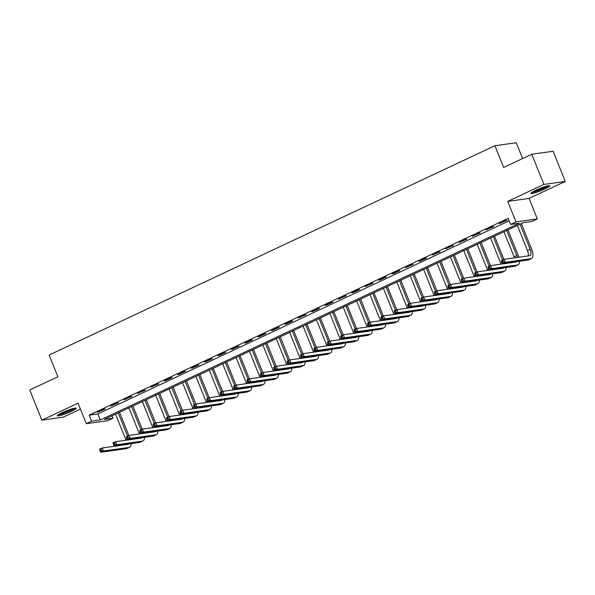 <?xml version="1.0" encoding="UTF-8"?>
<svg xmlns="http://www.w3.org/2000/svg" width="595" height="595" viewBox="0 0 595 595"><rect width="100%" height="100%" fill="white"/><g stroke="black" fill="none" stroke-linecap="round" stroke-linejoin="round"><path stroke-width="0.89" d="M71.251 411.368A10.219 1.212 158.1 0 0 76.234 408.185A10.219 1.212 158.1 0 0 62.252 412.625A10.219 1.212 158.1 0 0 57.269 415.808A10.219 1.212 158.1 0 0 71.251 411.368M544.879 188.965A10.219 1.212 158.1 0 0 549.862 185.781A10.219 1.212 158.1 0 0 535.879 190.221A10.219 1.212 158.1 0 0 530.896 193.405A10.219 1.212 158.1 0 0 544.879 188.965M112.998 418.196L107.643 420.71L86.297 423.692L91.652 421.171L100.302 419.966L519.286 223.229L510.629 224.434L515.984 221.92L537.337 218.938L531.975 221.452L523.325 222.664L104.341 419.401L112.998 418.196L112.031 415.793M522.611 158.545L516.259 142.748L494.914 145.723L49.147 355.044L57.879 376.769L29.75 389.978L41.881 420.152L63.226 417.169L80.429 409.092M494.914 145.723L503.645 167.455L531.774 154.246L553.119 151.264L565.25 181.438L543.904 184.42L507.736 201.4L515.984 221.92M507.736 201.4L529.081 198.418L565.25 181.438M529.081 198.418L537.337 218.938M531.774 154.246L543.904 184.42M510.629 224.434L508.204 218.402L89.228 415.139L97.877 413.927L509.171 220.804M505.586 220.537L499.153 223.556L507.029 220.336L505.586 220.537M492.191 226.821L485.765 229.841L493.634 226.621L492.191 226.821M478.796 233.114L472.37 236.133L480.239 232.913L478.796 233.114M465.402 239.406L458.976 242.425L466.844 239.205L465.402 239.406M452.007 245.69L445.581 248.71L453.45 245.49L452.007 245.69M438.612 251.983L432.186 255.002L440.055 251.782L438.612 251.983M425.217 258.275L418.791 261.287L420.234 261.086L426.66 258.066L425.217 258.275M411.822 264.559L405.396 267.579L413.265 264.358L411.822 264.559M398.427 270.851L392.001 273.871L393.444 273.67L399.87 270.651L398.427 270.851M385.039 277.144L378.606 280.156L380.049 279.955L386.475 276.935L385.039 277.144M371.644 283.428L365.211 286.448L373.087 283.227L371.644 283.428M358.25 289.72L351.816 292.74L353.259 292.539L359.692 289.52L358.25 289.72M344.855 296.005L338.421 299.025L346.297 295.804L344.855 296.005M331.46 302.297L325.026 305.317L326.469 305.116L332.903 302.096L331.46 302.297M318.065 308.589L311.631 311.609L313.074 311.408L319.508 308.389L318.065 308.589M304.67 314.874L298.244 317.894L306.113 314.673L304.67 314.874M291.275 321.166L284.849 324.186L286.292 323.985L292.718 320.965L291.275 321.166M277.88 327.458L271.454 330.478L272.897 330.277L279.323 327.257L277.88 327.458M264.485 333.743L258.059 336.763L259.502 336.562L265.928 333.542L264.485 333.743M251.09 340.035L244.664 343.055L246.107 342.854L252.533 339.834L251.09 340.035M237.695 346.327L231.269 349.347L232.712 349.146L239.138 346.126L237.695 346.327M224.3 352.612L217.874 355.632L219.317 355.431L225.743 352.411L224.3 352.612M210.905 358.904L204.479 361.924L205.922 361.723L212.348 358.703L210.905 358.904M197.518 365.196L191.084 368.216L192.527 368.015L198.953 364.995L197.518 365.196M184.123 371.481L177.689 374.5L179.132 374.3L185.566 371.28L184.123 371.481M170.728 377.773L164.294 380.793L165.737 380.592L172.171 377.572L170.728 377.773M157.333 384.065L150.899 387.085L158.776 383.864L157.333 384.065M143.938 390.35L137.505 393.369L145.381 390.149L143.938 390.35M130.543 396.642L124.11 399.662L131.986 396.441L130.543 396.642M117.148 402.934L110.715 405.954L118.591 402.733L117.148 402.934M103.753 409.219L97.327 412.238L105.196 409.018L103.753 409.219M86.297 423.692L78.042 403.172L41.881 420.152M89.228 415.139L91.652 421.171M97.877 413.927L100.302 419.966M500.44 222.954L500.596 223.348M487.045 229.239L487.201 229.64M473.65 235.531L473.813 235.932M460.255 241.823L460.418 242.217M446.86 248.108L447.024 248.509M433.465 254.4L433.629 254.801M420.07 260.692L420.234 261.086M406.675 266.976L406.839 267.378M393.28 273.269L393.444 273.67M379.885 279.561L380.049 279.955M366.49 285.845L366.654 286.247M353.103 292.138L353.259 292.539M339.708 298.422L339.864 298.824M326.313 304.714L326.469 305.116M312.918 311.007L313.074 311.408M299.523 317.291L299.679 317.693M286.128 323.583L286.292 323.985M272.733 329.875L272.897 330.277M259.338 336.16L259.502 336.562M245.943 342.452L246.107 342.854M232.548 348.744L232.712 349.146M219.153 355.029L219.317 355.431M205.758 361.321L205.922 361.723M192.363 367.613L192.527 368.015M178.969 373.898L179.132 374.3M165.574 380.19L165.737 380.592M152.186 386.482L152.342 386.876M138.791 392.767L138.947 393.169M125.396 399.059L125.552 399.461M112.001 405.351L112.158 405.745M98.606 411.636L98.763 412.038M503.333 261.889L502.849 260.677L501.778 261.183L502.262 262.388L503.333 261.889L505.252 262.313L502.574 263.57L501.362 260.55L504.039 259.294L505.252 262.313L530.896 258.728A9.825 4.21 64.8 0 0 531.432 258.572A9.825 4.21 64.8 0 0 531.588 249.074L521.339 223.594M520.06 224.196L530.145 249.275A6.552 2.804 -115.2 0 1 530.041 255.605A6.552 2.804 -115.2 0 1 529.684 255.709L504.039 259.294L502.849 260.677M517.382 225.453L527.468 250.532A6.552 2.804 -115.2 0 1 528.137 255.924M502.262 262.388L502.574 263.57L528.219 259.985A9.825 4.21 64.8 0 0 528.754 259.829L531.432 258.572M501.362 260.55L501.778 261.183M518.84 257.226A9.825 4.21 64.8 0 0 518.193 255.359L507.952 229.886M506.665 230.481L516.75 255.56A6.552 2.804 -115.2 0 1 517.353 257.434M503.987 231.745L514.073 256.824A6.552 2.804 -115.2 0 1 514.437 257.843M517.1 261.54A6.552 2.804 -115.2 0 1 516.646 261.897A6.552 2.804 -115.2 0 1 516.289 262.001L490.644 265.586L491.857 268.598L517.501 265.02A9.825 4.21 64.8 0 0 518.037 264.857A9.825 4.21 64.8 0 0 519.517 261.205M489.938 268.174L491.857 268.598L489.179 269.855L487.967 266.843L490.644 265.586L488.383 267.475L488.867 268.68L489.938 268.174L489.454 266.969M488.867 268.68L489.179 269.855L514.824 266.277A9.825 4.21 64.8 0 0 515.359 266.121L518.037 264.857M487.967 266.843L488.383 267.475M503.876 259.368L494.557 236.17M493.27 236.773L502.596 259.97M490.592 238.03L500.678 263.109A6.552 2.804 -115.2 0 1 501.042 264.128M503.705 267.832A6.552 2.804 -115.2 0 1 503.251 268.189A6.552 2.804 -115.2 0 1 502.894 268.293L477.249 271.87L478.462 274.89L504.106 271.305A9.825 4.21 64.8 0 0 504.649 271.149A9.825 4.21 64.8 0 0 506.122 267.49M476.543 274.466L478.462 274.89L475.784 276.147L474.572 273.127L477.249 271.87L474.988 273.76L475.472 274.972L476.543 274.466L476.06 273.261M475.472 274.972L475.784 276.147L501.429 272.57A9.825 4.21 64.8 0 0 501.964 272.406L504.649 271.149M474.572 273.127L474.988 273.76M490.481 265.66L481.162 242.463M479.875 243.065L489.202 266.262M477.197 244.322L487.283 269.401A6.552 2.804 -115.2 0 1 487.647 270.42M490.31 274.117A6.552 2.804 -115.2 0 1 489.856 274.474A6.552 2.804 -115.2 0 1 489.499 274.578L463.855 278.163L465.067 281.182L490.711 277.597A9.825 4.21 64.8 0 0 491.254 277.441A9.825 4.21 64.8 0 0 492.727 273.782M463.148 280.758L465.067 281.182L462.389 282.439L461.177 279.419L463.855 278.163L461.594 280.052L462.077 281.257L463.148 280.758L462.665 279.546M462.077 281.257L462.389 282.439L488.034 278.854A9.825 4.21 64.8 0 0 488.569 278.698L491.254 277.441M461.177 279.419L461.594 280.052M477.093 271.945L467.767 248.747M466.48 249.35L475.807 272.547M463.803 250.614L473.888 275.693A6.552 2.804 -115.2 0 1 474.252 276.712M476.915 280.409A6.552 2.804 -115.2 0 1 476.469 280.766A6.552 2.804 -115.2 0 1 476.104 280.87L450.46 284.455L451.672 287.467L477.316 283.889A9.825 4.21 64.8 0 0 477.859 283.726A9.825 4.21 64.8 0 0 479.332 280.074M449.761 287.043L451.672 287.467L448.994 288.724L447.782 285.712L450.46 284.455L448.199 286.344L448.682 287.549L449.761 287.043L449.27 285.838M448.682 287.549L448.994 288.724L474.639 285.146A9.825 4.21 64.8 0 0 475.182 284.99L477.859 283.726M447.782 285.712L448.199 286.344M531.647 192.535A10.152 1.205 158.1 0 0 540.438 189.753A10.152 1.205 158.1 0 0 548.716 185.677M547.876 185.826A8.843 1.049 -21.9 0 1 540.379 189.604A8.843 1.049 -21.9 0 1 532.361 192.066M534.645 190.824A8.189 0.974 158.1 0 0 545.362 186.51M74.249 408.23A8.843 1.049 -21.9 0 1 70.255 410.483A8.843 1.049 -21.9 0 1 58.734 414.462M61.017 413.22A8.189 0.974 158.1 0 0 69.727 409.925A8.189 0.974 158.1 0 0 71.742 408.914M58.02 414.931A10.152 1.205 158.1 0 0 70.835 410.401A10.152 1.205 158.1 0 0 75.089 408.073M463.698 278.237L454.372 255.039M453.093 255.642L462.412 278.839M450.408 256.899L460.493 281.978A6.552 2.804 -115.2 0 1 460.857 282.997M463.52 286.701A6.552 2.804 -115.2 0 1 463.074 287.05A6.552 2.804 -115.2 0 1 462.709 287.162L437.065 290.739L438.277 293.759L463.929 290.174A9.825 4.21 64.8 0 0 464.464 290.018A9.825 4.21 64.8 0 0 465.937 286.359M436.366 293.335L438.277 293.759L435.599 295.016L434.387 291.996L437.065 290.739L434.804 292.628L435.295 293.841L436.366 293.335L435.875 292.13M435.295 293.841L435.599 295.016L461.244 291.431A9.825 4.21 64.8 0 0 461.787 291.275L464.464 290.018M434.387 291.996L434.804 292.628M450.303 284.529L440.977 261.331M439.698 261.934L449.017 285.131M437.013 263.191L447.098 288.27A6.552 2.804 -115.2 0 1 447.462 289.289M450.125 292.985A6.552 2.804 -115.2 0 1 449.679 293.342A6.552 2.804 -115.2 0 1 449.314 293.447L423.67 297.031L424.882 300.051L450.534 296.466A9.825 4.21 64.8 0 0 451.07 296.31A9.825 4.21 64.8 0 0 452.542 292.651M422.971 299.627L424.882 300.051L422.205 301.308L420.992 298.288L423.67 297.031L421.409 298.921L421.9 300.125L422.971 299.627L422.48 298.415M421.9 300.125L422.205 301.308L447.849 297.723A9.825 4.21 64.8 0 0 448.392 297.567L451.07 296.31M420.992 298.288L421.409 298.921M436.909 290.814L427.582 267.616M426.303 268.219L435.622 291.416M423.625 269.476L433.703 294.555A6.552 2.804 -115.2 0 1 434.067 295.581M436.73 299.278A6.552 2.804 -115.2 0 1 436.284 299.635A6.552 2.804 -115.2 0 1 435.927 299.739L410.275 303.316L411.495 306.336L437.139 302.758A9.825 4.21 64.8 0 0 437.675 302.595A9.825 4.21 64.8 0 0 439.147 298.943M409.576 305.912L411.495 306.336L408.81 307.593L407.597 304.58L410.275 303.316L408.014 305.213L408.505 306.418L409.576 305.912L409.085 304.707M408.505 306.418L408.81 307.593L434.454 304.015A9.825 4.21 64.8 0 0 434.997 303.859L437.675 302.595M407.597 304.58L408.014 305.213M423.514 297.106L414.187 273.908M412.908 274.511L422.234 297.708M410.23 275.768L420.308 300.847A6.552 2.804 -115.2 0 1 420.672 301.866M423.335 305.57A6.552 2.804 -115.2 0 1 422.889 305.919A6.552 2.804 -115.2 0 1 422.532 306.031L396.887 309.608L398.1 312.628L423.744 309.043A9.825 4.21 64.8 0 0 424.28 308.887A9.825 4.21 64.8 0 0 425.76 305.228M396.181 312.204L398.1 312.628L395.415 313.885L394.202 310.865L396.887 309.608L394.619 311.497L395.11 312.71L396.181 312.204L395.697 310.999M395.11 312.71L395.415 313.885L421.067 310.3A9.825 4.21 64.8 0 0 421.602 310.144L424.28 308.887M394.202 310.865L394.619 311.497M410.119 303.398L400.792 280.2M399.513 280.803L408.839 304M396.835 282.06L406.913 307.139A6.552 2.804 -115.2 0 1 407.278 308.158M409.94 311.854A6.552 2.804 -115.2 0 1 409.494 312.211A6.552 2.804 -115.2 0 1 409.137 312.316L383.492 315.9L384.705 318.92L410.349 315.335A9.825 4.21 64.8 0 0 410.885 315.179A9.825 4.21 64.8 0 0 412.365 311.52M382.786 318.496L384.705 318.92L382.027 320.177L380.807 317.157L383.492 315.9L381.231 317.789L381.715 318.994L382.786 318.496L382.302 317.284M381.715 318.994L382.027 320.177L407.672 316.592A9.825 4.21 64.8 0 0 408.207 316.436L410.885 315.179M380.807 317.157L381.231 317.789M396.724 309.683L387.397 286.485M386.118 287.088L395.444 310.285M383.44 288.344L393.518 313.424A6.552 2.804 -115.2 0 1 393.89 314.45M396.545 318.147A6.552 2.804 -115.2 0 1 396.099 318.504A6.552 2.804 -115.2 0 1 395.742 318.608L370.097 322.185L371.31 325.205L396.954 321.627A9.825 4.21 64.8 0 0 397.49 321.464A9.825 4.21 64.8 0 0 398.97 317.804M369.391 324.781L371.31 325.205L368.632 326.462L367.413 323.449L370.097 322.185L367.836 324.082L368.32 325.287L369.391 324.781L368.907 323.576M368.32 325.287L368.632 326.462L394.277 322.884A9.825 4.21 64.8 0 0 394.812 322.728L397.49 321.464M367.413 323.449L367.836 324.082M383.329 315.975L374.002 292.777M372.723 293.38L382.049 316.577M370.045 294.637L380.123 319.716A6.552 2.804 -115.2 0 1 380.495 320.735M383.15 324.439A6.552 2.804 -115.2 0 1 382.704 324.788A6.552 2.804 -115.2 0 1 382.347 324.9L356.703 328.477L357.915 331.497L383.559 327.912A9.825 4.21 64.8 0 0 384.095 327.756A9.825 4.21 64.8 0 0 385.575 324.096M355.996 331.073L357.915 331.497L355.237 332.754L354.025 329.734L356.703 328.477L354.442 330.366L354.925 331.579L355.996 331.073L355.512 329.868M354.925 331.579L355.237 332.754L380.882 329.169A9.825 4.21 64.8 0 0 381.417 329.013L384.095 327.756M354.025 329.734L354.442 330.366M369.934 322.267L360.607 299.069M359.328 299.672L368.655 322.862M356.65 300.929L366.728 326.008A6.552 2.804 -115.2 0 1 367.1 327.027M369.763 330.723A6.552 2.804 -115.2 0 1 369.309 331.08A6.552 2.804 -115.2 0 1 368.952 331.184L343.308 334.769L344.52 337.782L370.164 334.204A9.825 4.21 64.8 0 0 370.7 334.048A9.825 4.21 64.8 0 0 372.18 330.389M342.601 337.365L344.52 337.782L341.842 339.046L340.63 336.026L343.308 334.769L341.047 336.658L341.53 337.863L342.601 337.365L342.118 336.153M341.53 337.863L341.842 339.046L367.487 335.461A9.825 4.21 64.8 0 0 368.022 335.305L370.7 334.048M340.63 336.026L341.047 336.658M356.539 328.552L347.212 305.354M345.933 305.956L355.26 329.154M343.255 307.213L353.333 332.293A6.552 2.804 -115.2 0 1 353.705 333.319M356.368 337.015A6.552 2.804 -115.2 0 1 355.914 337.372A6.552 2.804 -115.2 0 1 355.557 337.477L329.913 341.054L331.125 344.074L356.769 340.496A9.825 4.21 64.8 0 0 357.305 340.333A9.825 4.21 64.8 0 0 358.785 336.673M329.206 343.65L331.125 344.074L328.447 345.331L327.235 342.318L329.913 341.054L327.652 342.951L328.135 344.155L329.206 343.65L328.723 342.445M328.135 344.155L328.447 345.331L354.092 341.753A9.825 4.21 64.8 0 0 354.627 341.589L357.305 340.333M327.235 342.318L327.652 342.951M343.144 334.844L333.817 311.646M332.538 312.249L341.865 335.446M329.861 313.505L339.946 338.585A6.552 2.804 -115.2 0 1 340.31 339.604M342.973 343.308A6.552 2.804 -115.2 0 1 342.519 343.657A6.552 2.804 -115.2 0 1 342.162 343.769L316.518 347.346L317.73 350.366L343.375 346.781A9.825 4.21 64.8 0 0 343.91 346.625A9.825 4.21 64.8 0 0 345.39 342.965M315.811 349.942L317.73 350.366L315.053 351.623L313.84 348.603L316.518 347.346L314.257 349.235L314.74 350.448L315.811 349.942L315.328 348.737M314.74 350.448L315.053 351.623L340.697 348.038A9.825 4.21 64.8 0 0 341.233 347.882L343.91 346.625M313.84 348.603L314.257 349.235M329.749 341.136L320.43 317.938M319.143 318.541L328.47 341.731M316.466 319.798L326.551 344.877A6.552 2.804 -115.2 0 1 326.915 345.896M329.578 349.592A6.552 2.804 -115.2 0 1 329.124 349.949A6.552 2.804 -115.2 0 1 328.767 350.053L303.123 353.638L304.335 356.65L329.98 353.073A9.825 4.21 64.8 0 0 330.515 352.917A9.825 4.21 64.8 0 0 331.995 349.258M302.416 356.234L304.335 356.65L301.658 357.915L300.445 354.895L303.123 353.638L300.862 355.527L301.345 356.732L302.416 356.234L301.933 355.022M301.345 356.732L301.658 357.915L327.302 354.33A9.825 4.21 64.8 0 0 327.838 354.174L330.515 352.917M300.445 354.895L300.862 355.527M316.354 347.421L307.035 324.223M305.748 324.825L315.075 348.023M303.071 326.082L313.156 351.162A6.552 2.804 -115.2 0 1 313.52 352.18M316.183 355.884A6.552 2.804 -115.2 0 1 315.729 356.241A6.552 2.804 -115.2 0 1 315.372 356.346L289.728 359.923L290.94 362.943L316.585 359.365A9.825 4.21 64.8 0 0 317.128 359.202A9.825 4.21 64.8 0 0 318.6 355.542M289.021 362.519L290.94 362.943L288.263 364.2L287.05 361.187L289.728 359.923L287.467 361.82L287.95 363.024L289.021 362.519L288.538 361.314M287.95 363.024L288.263 364.2L313.907 360.622A9.825 4.21 64.8 0 0 314.443 360.458L317.128 359.202M287.05 361.187L287.467 361.82M302.959 353.713L293.64 330.515M292.353 331.118L301.68 354.315M289.676 332.374L299.761 357.454A6.552 2.804 -115.2 0 1 300.125 358.473M302.788 362.176A6.552 2.804 -115.2 0 1 302.334 362.526A6.552 2.804 -115.2 0 1 301.977 362.638L276.333 366.215L277.545 369.235L303.19 365.65A9.825 4.21 64.8 0 0 303.733 365.494A9.825 4.21 64.8 0 0 305.205 361.834M275.626 368.811L277.545 369.235L274.868 370.492L273.655 367.472L276.333 366.215L274.072 368.104L274.555 369.317L275.626 368.811L275.143 367.606M274.555 369.317L274.868 370.492L300.512 366.907A9.825 4.21 64.8 0 0 301.048 366.751L303.733 365.494M273.655 367.472L274.072 368.104M289.572 360.005L280.245 336.807M278.958 337.41L288.285 360.6M276.281 338.667L286.366 363.746A6.552 2.804 -115.2 0 1 286.731 364.765M289.393 368.461A6.552 2.804 -115.2 0 1 288.939 368.818A6.552 2.804 -115.2 0 1 288.582 368.922L262.938 372.507L264.15 375.519L289.795 371.942A9.825 4.21 64.8 0 0 290.338 371.786A9.825 4.21 64.8 0 0 291.81 368.127M262.231 375.103L264.15 375.519L261.473 376.784L260.26 373.764L262.938 372.507L260.677 374.396L261.16 375.601L262.231 375.103L261.748 373.891M261.16 375.601L261.473 376.784L287.117 373.199A9.825 4.21 64.8 0 0 287.653 373.043L290.338 371.786M260.26 373.764L260.677 374.396M276.177 366.289L266.85 343.092M265.571 343.694L274.89 366.892M262.886 344.951L272.971 370.031A6.552 2.804 -115.2 0 1 273.336 371.049M275.998 374.753A6.552 2.804 -115.2 0 1 275.552 375.11A6.552 2.804 -115.2 0 1 275.188 375.214L249.543 378.792L250.755 381.812L276.4 378.234A9.825 4.21 64.8 0 0 276.943 378.07A9.825 4.21 64.8 0 0 278.415 374.411M248.844 381.388L250.755 381.812L248.078 383.068L246.866 380.049L249.543 378.792L247.282 380.688L247.765 381.893L248.844 381.388L248.353 380.183M247.765 381.893L248.078 383.068L273.722 379.491A9.825 4.21 64.8 0 0 274.265 379.327L276.943 378.07M246.866 380.049L247.282 380.688M262.782 372.582L253.455 349.384M252.176 349.986L261.495 373.184M249.491 351.243L259.576 376.323A6.552 2.804 -115.2 0 1 259.941 377.342M262.603 381.038A6.552 2.804 -115.2 0 1 262.157 381.395A6.552 2.804 -115.2 0 1 261.793 381.499L236.148 385.084L237.36 388.104L263.012 384.519A9.825 4.21 64.8 0 0 263.548 384.363A9.825 4.21 64.8 0 0 265.02 380.703M235.449 387.68L237.36 388.104L234.683 389.361L233.471 386.341L236.148 385.084L233.887 386.973L234.378 388.178L235.449 387.68L234.958 386.475M234.378 388.178L234.683 389.361L260.327 385.776A9.825 4.21 64.8 0 0 260.87 385.62L263.548 384.363M233.471 386.341L233.887 386.973M249.387 378.866L240.06 355.676M238.781 356.279L248.1 379.469M236.096 357.536L246.181 382.615A6.552 2.804 -115.2 0 1 246.546 383.634M249.208 387.33A6.552 2.804 -115.2 0 1 248.762 387.687A6.552 2.804 -115.2 0 1 248.405 387.791L222.753 391.376L223.973 394.388L249.617 390.811A9.825 4.21 64.8 0 0 250.153 390.655A9.825 4.21 64.8 0 0 251.626 386.995M222.054 393.964L223.973 394.388L221.288 395.645L220.076 392.633L222.753 391.376L220.492 393.265L220.983 394.47L222.054 393.964L221.563 392.76M220.983 394.47L221.288 395.645L246.932 392.068A9.825 4.21 64.8 0 0 247.475 391.912L250.153 390.655M220.076 392.633L220.492 393.265M235.992 385.158L226.665 361.961M225.386 362.563L234.713 385.761M222.709 363.82L232.786 388.899A6.552 2.804 -115.2 0 1 233.151 389.918M235.813 393.622A6.552 2.804 -115.2 0 1 235.367 393.979A6.552 2.804 -115.2 0 1 235.01 394.083L209.366 397.661L210.578 400.68L236.222 397.096A9.825 4.21 64.8 0 0 236.758 396.939A9.825 4.21 64.8 0 0 238.231 393.28M208.659 400.256L210.578 400.68L207.893 401.937L206.681 398.918L209.366 397.661L207.097 399.55L207.588 400.762L208.659 400.256L208.176 399.052M207.588 400.762L207.893 401.937L233.545 398.36A9.825 4.21 64.8 0 0 234.08 398.196L236.758 396.939M206.681 398.918L207.097 399.55M222.597 391.451L213.27 368.253M211.991 368.855L221.318 392.053M209.314 370.112L219.391 395.192A6.552 2.804 -115.2 0 1 219.756 396.211M222.418 399.907A6.552 2.804 -115.2 0 1 221.972 400.264A6.552 2.804 -115.2 0 1 221.615 400.368L195.971 403.953L197.183 406.973L222.828 403.388A9.825 4.21 64.8 0 0 223.363 403.231A9.825 4.21 64.8 0 0 224.843 399.572M195.264 406.549L197.183 406.973L194.498 408.23L193.286 405.21L195.971 403.953L193.71 405.842L194.193 407.047L195.264 406.549L194.781 405.344M194.193 407.047L194.498 408.23L220.15 404.645A9.825 4.21 64.8 0 0 220.686 404.488L223.363 403.231M193.286 405.21L193.71 405.842M209.202 397.735L199.875 374.545M198.596 375.147L207.923 398.338M195.919 376.404L205.996 401.484A6.552 2.804 -115.2 0 1 206.368 402.503M209.024 406.199A6.552 2.804 -115.2 0 1 208.577 406.556A6.552 2.804 -115.2 0 1 208.22 406.66L182.576 410.245L183.788 413.257L209.433 409.68A9.825 4.21 64.8 0 0 209.968 409.524A9.825 4.21 64.8 0 0 211.448 405.864M181.869 412.833L183.788 413.257L181.111 414.514L179.891 411.502L182.576 410.245L180.315 412.134L180.798 413.339L181.869 412.833L181.386 411.628M180.798 413.339L181.111 414.514L206.755 410.937A9.825 4.21 64.8 0 0 207.291 410.781L209.968 409.524M179.891 411.502L180.315 412.134M195.807 404.027L186.48 380.83M185.201 381.432L194.528 404.63M182.524 382.689L192.601 407.768A6.552 2.804 -115.2 0 1 192.973 408.787M195.629 412.491A6.552 2.804 -115.2 0 1 195.182 412.848A6.552 2.804 -115.2 0 1 194.825 412.952L169.181 416.53L170.393 419.549L196.038 415.964A9.825 4.21 64.8 0 0 196.573 415.808A9.825 4.21 64.8 0 0 198.053 412.149M168.474 419.125L170.393 419.549L167.716 420.806L166.503 417.787L169.181 416.53L166.92 418.419L167.403 419.631L168.474 419.125L167.991 417.921M167.403 419.631L167.716 420.806L193.36 417.229A9.825 4.21 64.8 0 0 193.896 417.065L196.573 415.808M166.503 417.787L166.92 418.419M182.412 410.319L173.085 387.122M171.806 387.724L181.133 410.922M169.129 388.981L179.207 414.061A6.552 2.804 -115.2 0 1 179.578 415.079M182.241 418.776A6.552 2.804 -115.2 0 1 181.787 419.133A6.552 2.804 -115.2 0 1 181.43 419.237L155.786 422.822L156.998 425.841L182.643 422.257A9.825 4.21 64.8 0 0 183.178 422.1A9.825 4.21 64.8 0 0 184.658 418.441M155.079 425.418L156.998 425.841L154.321 427.098L153.108 424.079L155.786 422.822L153.525 424.711L154.008 425.916L155.079 425.418L154.596 424.205M154.008 425.916L154.321 427.098L179.965 423.514A9.825 4.21 64.8 0 0 180.501 423.357L183.178 422.1M153.108 424.079L153.525 424.711M169.017 416.604L159.691 393.414M158.411 394.009L167.738 417.207M155.734 395.273L165.812 420.353A6.552 2.804 -115.2 0 1 166.184 421.372M168.846 425.068A6.552 2.804 -115.2 0 1 168.392 425.425A6.552 2.804 -115.2 0 1 168.035 425.529L142.391 429.114L143.603 432.126L169.248 428.549A9.825 4.21 64.8 0 0 169.783 428.393A9.825 4.21 64.8 0 0 171.263 424.733M141.684 431.702L143.603 432.126L140.926 433.383L139.713 430.371L142.391 429.114L140.13 431.003L140.613 432.208L141.684 431.702L141.201 430.497M140.613 432.208L140.926 433.383L166.57 429.806A9.825 4.21 64.8 0 0 167.106 429.649L169.783 428.393M139.713 430.371L140.13 431.003M155.622 422.896L146.296 399.699M145.016 400.301L154.343 423.499M142.339 401.558L152.424 426.637A6.552 2.804 -115.2 0 1 152.789 427.656M155.451 431.36A6.552 2.804 -115.2 0 1 154.998 431.717A6.552 2.804 -115.2 0 1 154.641 431.821L128.996 435.399L130.208 438.418L155.853 434.833A9.825 4.21 64.8 0 0 156.388 434.677A9.825 4.21 64.8 0 0 157.868 431.018M128.289 437.994L130.208 438.418L127.531 439.675L126.319 436.656L128.996 435.399L126.735 437.288L127.218 438.5L128.289 437.994L127.806 436.789M127.218 438.5L127.531 439.675L153.175 436.098A9.825 4.21 64.8 0 0 153.711 435.934L156.388 434.677M126.319 436.656L126.735 437.288M142.227 429.188L132.908 405.991M131.621 406.593L140.948 429.791M128.944 407.85L139.029 432.929A6.552 2.804 -115.2 0 1 139.394 433.948M142.056 437.645A6.552 2.804 -115.2 0 1 141.603 438.002A6.552 2.804 -115.2 0 1 141.246 438.106L115.601 441.691L116.813 444.71L142.458 441.126A9.825 4.21 64.8 0 0 142.993 440.969A9.825 4.21 64.8 0 0 144.473 437.31M114.894 444.287L116.813 444.71L114.136 445.967L112.924 442.948L115.601 441.691L113.34 443.58L113.823 444.785L114.894 444.287L114.411 443.074M113.823 444.785L114.136 445.967L139.78 442.382A9.825 4.21 64.8 0 0 140.316 442.226L142.993 440.969M112.924 442.948L113.34 443.58M128.832 435.473L119.513 412.283M118.227 412.878L127.553 436.076M115.549 414.142L125.634 439.222A6.552 2.804 -115.2 0 1 125.999 440.24M128.661 443.937A6.552 2.804 -115.2 0 1 128.208 444.294A6.552 2.804 -115.2 0 1 127.851 444.398L102.206 447.983L103.418 450.995L129.063 447.418A9.825 4.21 64.8 0 0 129.606 447.254A9.825 4.21 64.8 0 0 131.079 443.602M101.5 450.571L103.418 450.995L100.741 452.252L99.529 449.24L102.206 447.983L99.945 449.872L100.429 451.077L101.5 450.571L101.016 449.366M100.429 451.077L100.741 452.252L126.385 448.675A9.825 4.21 64.8 0 0 126.921 448.518L129.606 447.254M99.529 449.24L99.945 449.872M530.145 249.275L527.468 250.532M530.896 258.728L528.219 259.985M516.75 255.56L514.073 256.824M517.501 265.02L514.824 266.277M502.12 262.432L500.678 263.109M504.106 271.305L501.429 272.57M488.726 268.724L487.283 269.401M490.711 277.597L488.034 278.854M475.331 275.009L473.888 275.693M477.316 283.889L474.639 285.146M461.936 281.301L460.493 281.978M463.929 290.174L461.244 291.431M448.541 287.593L447.098 288.27M450.534 296.466L447.849 297.723M435.146 293.878L433.703 294.555M437.139 302.758L434.454 304.015M421.751 300.17L420.308 300.847M423.744 309.043L421.067 310.3M408.356 306.462L406.913 307.139M410.349 315.335L407.672 316.592M394.961 312.747L393.518 313.424M396.954 321.627L394.277 322.884M381.566 319.039L380.123 319.716M383.559 327.912L380.882 329.169M368.171 325.331L366.728 326.008M370.164 334.204L367.487 335.461M354.776 331.616L353.333 332.293M356.769 340.496L354.092 341.753M341.381 337.908L339.946 338.585M343.375 346.781L340.697 348.038M327.986 344.2L326.551 344.877M329.98 353.073L327.302 354.33M314.599 350.485L313.156 351.162M316.585 359.365L313.907 360.622M301.204 356.777L299.761 357.454M303.19 365.65L300.512 366.907M287.809 363.069L286.366 363.746M289.795 371.942L287.117 373.199M274.414 369.354L272.971 370.031M276.4 378.234L273.722 379.491M261.019 375.646L259.576 376.323M263.012 384.519L260.327 385.776M247.624 381.938L246.181 382.615M249.617 390.811L246.932 392.068M234.229 388.223L232.786 388.899M236.222 397.096L233.545 398.36M220.834 394.515L219.391 395.192M222.828 403.388L220.15 404.645M207.439 400.807L205.996 401.484M209.433 409.68L206.755 410.937M194.044 407.092L192.601 407.768M196.038 415.964L193.36 417.229M180.649 413.384L179.207 414.061M182.643 422.257L179.965 423.514M167.255 419.676L165.812 420.353M169.248 428.549L166.57 429.806M153.86 425.961L152.424 426.637M155.853 434.833L153.175 436.098M140.465 432.253L139.029 432.929M142.458 441.126L139.78 442.382M127.077 438.545L125.634 439.222M129.063 447.418L126.385 448.675"/></g></svg>
